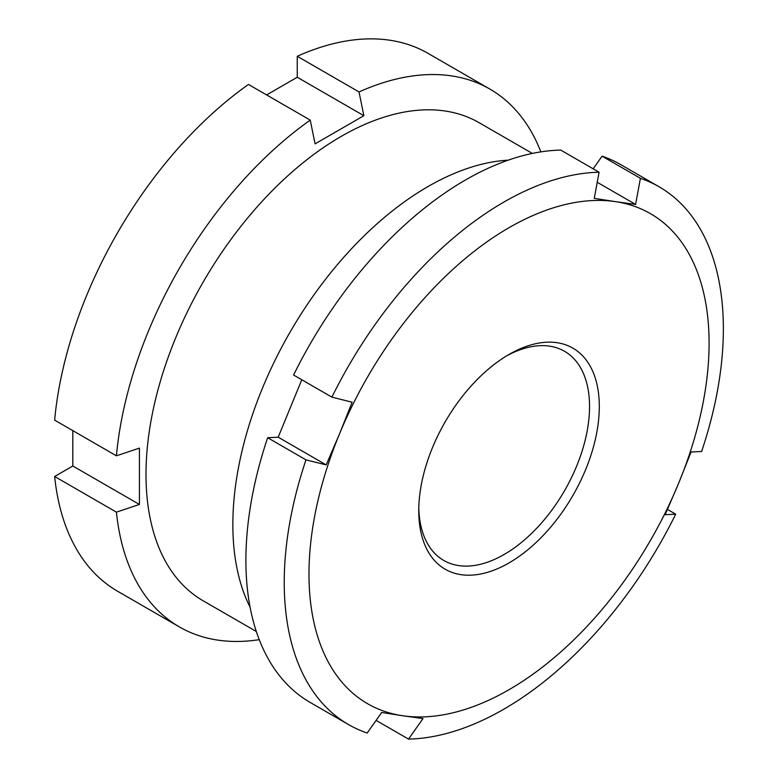 <?xml version="1.0" encoding="UTF-8"?>
<svg xmlns="http://www.w3.org/2000/svg" width="778" height="778" viewBox="0 0 778 778"><rect width="100%" height="100%" fill="white"/><g stroke="black" fill="none" stroke-linecap="round" stroke-linejoin="round"><path stroke-width="1.17" d="M508.267 160.151A276.015 159.364 120 0 0 232.846 524.596A276.015 159.364 120 0 0 250.108 607.297M532.346 153.431L479.18 122.73A276.015 159.364 120 0 0 266.484 196.678A276.015 159.364 120 0 0 146.001 474.454A276.015 159.364 120 0 0 203.165 600.81L256.332 631.503M540.856 151.885A310.519 179.28 120 0 0 489.897 89.081A310.519 179.28 120 0 0 359.028 91.94L363.861 115.698L315.071 143.872L310.237 120.113A310.519 179.28 120 0 0 116.418 455.811L139.418 448.118L139.418 504.455L72.811 466.003L54.645 476.486A310.519 179.28 120 0 0 117.604 591.251L179.378 626.912A310.519 179.28 120 0 0 259.249 639.652M72.811 430.633L72.811 466.003M310.237 120.113L248.464 84.452A310.519 179.28 120 0 0 54.645 420.149L116.418 455.811M489.897 89.081L428.124 53.41A310.519 179.28 120 0 0 297.254 56.279L297.254 77.246L266.621 94.935M54.645 476.486L116.418 512.148L139.418 504.455M116.418 512.148A310.519 179.28 120 0 0 179.378 626.912M297.254 56.279L359.028 91.94M363.861 115.698L297.254 77.246M585.503 469.922A127.66 73.706 -60 0 1 484.072 573.26A127.66 73.706 -60 0 1 418.759 510.796A127.66 73.706 -60 0 1 432.558 447.447A127.66 73.706 -60 0 1 509.026 354.457A127.66 73.706 -60 0 1 588.022 362.626A127.66 73.706 -60 0 1 585.503 469.922M418.797 507.927A120.755 69.719 120 0 0 443.771 560.452A120.755 69.719 120 0 0 576.488 466.499A120.755 69.719 120 0 0 564.527 351.286A120.755 69.719 120 0 0 506.556 355.916M376.095 720.379L408.518 739.1A310.519 179.28 -60 0 0 675.693 514.18L667.475 509.434M675.693 514.18L665.141 514.705L678.504 483.585A282.92 163.341 120 0 0 615.33 201.619L635.607 204.429L640.42 178.308A310.519 179.28 -60 0 1 659.063 186.749A310.519 179.28 -60 0 1 701.62 451.473L691.068 452.008L678.504 483.585A282.92 163.341 120 0 1 402.732 715.75L381.667 712.483L367.187 733.022A310.519 179.28 -60 0 1 348.544 724.581A310.519 179.28 -60 0 1 305.978 459.856L267.651 437.722A310.519 179.28 120 0 0 310.208 702.456L348.544 724.581M408.518 739.1L422.999 718.561L402.732 715.75A282.92 163.341 120 0 1 339.558 433.784L352.123 402.207L331.905 397.15A310.519 179.28 -60 0 1 599.079 172.23L560.753 150.096A310.519 179.28 120 0 0 293.578 375.025L331.905 397.15M659.063 186.749L620.727 164.615A310.519 179.28 120 0 0 602.084 156.174L640.42 178.308M593.167 168.816L602.084 156.174M301.786 379.761L278.193 437.187L267.651 437.722M599.079 172.23L594.266 198.351L615.33 201.619A282.92 163.341 120 0 0 339.558 433.784L326.196 464.904L305.978 459.856M278.193 437.187L326.196 464.904M597.232 182.276L635.607 204.429"/></g></svg>

